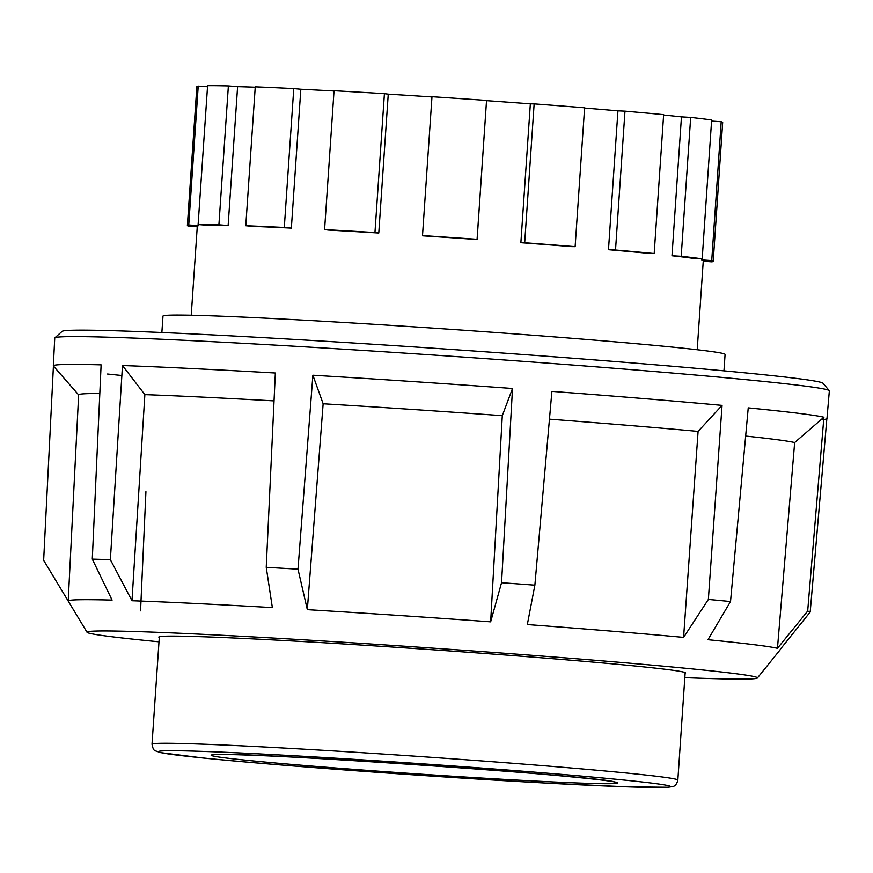 <?xml version="1.0" encoding="UTF-8"?>
<svg xmlns="http://www.w3.org/2000/svg" width="873" height="873" viewBox="0 0 873 873"><rect width="100%" height="100%" fill="white"/><g stroke="black" fill="none" stroke-linecap="round" stroke-linejoin="round"><path stroke-width="1.31" d="M685.119 673.323A264.017 5.969 -176.1 0 0 685.643 672.996A264.017 5.969 -176.1 0 0 402.879 647.744A264.017 5.969 -176.1 0 0 158.821 637.083A264.017 5.969 -176.1 0 0 159.29 637.476M158.995 641.819A335.985 7.606 3.9 0 1 87.06 632.303A335.985 7.606 3.9 0 1 397.608 645.758A335.985 7.606 3.9 0 1 757.393 678.005A335.985 7.606 3.9 0 1 684.825 677.666M757.393 678.005L780.255 649.676A356.882 8.075 -176.1 0 0 780.309 649.556A356.882 8.075 -176.1 0 0 780.244 649.37L810.199 612.049A384.327 8.697 3.9 0 0 807.678 611.1L777.461 648.323A356.882 8.075 -176.1 0 0 707.97 639.723L730.526 601.552A384.327 8.697 3.9 0 0 708.363 599.445L683.592 637.399A356.882 8.075 -176.1 0 0 527.336 624.555L534.876 585.172A384.327 8.697 3.9 0 0 501.549 582.717L490.659 621.849A356.882 8.075 -176.1 0 0 398.11 615.421A356.882 8.075 -176.1 0 0 307.329 609.67L297.999 569.196A384.327 8.697 3.9 0 0 266.232 567.319L275.344 373A387.721 8.774 -176.1 0 0 122.482 365.525L110.369 559.691L131.987 600.744L144.863 394.629L122.482 365.525M490.659 621.849L502.291 415.668A360.484 8.152 -176.1 0 0 411.881 409.404A360.484 8.152 -176.1 0 0 323.141 403.763L307.329 609.67M502.291 415.668L512.516 388.485A387.721 8.774 -176.1 0 0 411.74 381.479A387.721 8.774 -176.1 0 0 312.883 375.215L297.999 569.196M512.516 388.485L501.549 582.717M683.592 637.399L698.094 431.404L722.047 405.378A387.721 8.774 -176.1 0 0 551.9 391.388L534.876 585.172M722.047 405.378L708.363 599.445M777.461 648.323L794.659 442.535L823.905 417.229A387.721 8.774 -176.1 0 0 748.237 407.866L730.526 601.552M823.905 417.229L807.678 611.1M821.089 419.673A387.721 8.774 -176.1 0 0 826.862 418.745A387.721 8.774 -176.1 0 0 826.971 418.56A387.721 8.774 -176.1 0 0 826.884 418.353L810.199 612.049M87.06 632.303L68.247 601.137A356.882 8.075 -176.1 0 1 68.203 601.006A356.882 8.075 -176.1 0 1 112.093 600.111L92.287 559.124L101.115 364.849A387.721 8.774 -176.1 0 0 53.329 365.82L54.737 338.015A388.201 8.785 3.9 0 1 54.846 337.818A388.201 8.785 3.9 0 1 413.595 353.696A388.201 8.785 3.9 0 1 829.263 390.613A388.201 8.785 3.9 0 1 829.35 390.82L826.971 418.56M829.263 390.613L822.923 383.214A381.37 8.632 -176.1 0 0 414.566 346.941A381.37 8.632 -176.1 0 0 62.147 331.347L54.846 337.818M107.543 374.015A387.721 8.774 -176.1 0 0 121.86 375.499M53.329 365.82A387.721 8.774 -176.1 0 0 53.417 366.027L43.65 560.313L68.28 601.191M92.287 559.124A384.327 8.697 3.9 0 1 110.369 559.691M145.922 491.674L140.553 610.838M131.987 600.744A356.882 8.075 -176.1 0 1 272.365 607.608L266.232 567.319M312.883 375.215L323.141 403.763M794.659 442.535A360.484 8.152 -176.1 0 0 745.662 436.053M698.094 431.404A360.484 8.152 -176.1 0 0 549.466 419.16M53.417 366.027L78.679 394.945M99.817 393.527A360.484 8.152 -176.1 0 0 78.646 394.836L68.203 601.006M274.035 400.893A360.484 8.152 -176.1 0 0 144.863 394.629M161.865 332.515L162.978 316.091A281.706 6.373 3.9 0 1 389.151 325.247A281.706 6.373 3.9 0 1 703.485 350.477A281.706 6.373 3.9 0 1 725.081 354.416L723.968 370.829M384.415 93.684L388.256 94.153L378.784 233.015A253.585 5.74 -176.1 0 0 353.03 231.476A253.585 5.74 -176.1 0 0 328.412 230.057L324.581 229.588L334.043 90.727A263.526 5.958 3.9 0 1 384.415 93.684L374.954 232.545A263.526 5.958 -176.1 0 0 324.581 229.588M293.764 88.599L284.292 227.46A263.526 5.958 -176.1 0 0 245.782 225.714L255.254 86.853A263.526 5.958 3.9 0 1 293.764 88.599L300.825 89.242A253.585 5.74 3.9 0 1 334.032 90.988M300.825 89.242L291.364 228.104A253.585 5.74 -176.1 0 0 252.854 226.358L245.782 225.714M228.377 85.936L218.905 224.798A263.526 5.958 -176.1 0 0 198.116 224.536L207.588 85.674A263.526 5.958 3.9 0 1 228.377 85.936L237.598 86.656A253.585 5.74 3.9 0 1 255.222 87.224M237.598 86.656L228.137 225.518A253.585 5.74 -176.1 0 0 207.348 225.245L198.116 224.536M198.793 224.59L198.728 225.66A253.585 5.74 -176.1 0 0 197.298 226.162L191.231 315.24M187.379 225.485L196.851 86.623A263.526 5.958 3.9 0 1 198.215 86.111L188.743 224.972A263.526 5.958 -176.1 0 0 187.379 225.485A263.526 5.958 -176.1 0 0 188.852 226.227L197.254 226.794M198.215 86.111L207.512 86.743M198.728 225.66L188.743 224.972M228.137 225.518L218.905 224.798M291.364 228.104L284.292 227.46M378.784 233.015L374.954 232.545M422.51 235.568L422.532 235.797A253.585 5.74 -176.1 0 1 477.105 239.518L477.084 239.289A263.526 5.958 -176.1 0 0 422.51 235.568L431.982 96.707A263.526 5.958 3.9 0 1 486.545 100.428L477.084 239.289M486.545 100.428L477.105 239.518M530.348 103.832L534.145 103.876L524.684 242.749L520.875 242.694L530.348 103.832A253.585 5.74 3.9 0 0 486.567 100.657M534.145 103.876A263.526 5.958 3.9 0 1 584.604 107.794L575.132 246.655A263.526 5.958 -176.1 0 0 524.684 242.749M520.875 242.694A253.585 5.74 -176.1 0 1 571.335 246.601L575.132 246.655M617.942 110.838L624.981 111.155L615.52 250.016L608.481 249.7L617.942 110.838A253.585 5.74 3.9 0 0 584.583 108.045M624.981 111.155A263.526 5.958 3.9 0 1 663.644 114.658L654.183 253.53A263.526 5.958 -176.1 0 0 615.52 250.016M608.481 249.7A253.585 5.74 -176.1 0 1 647.133 253.203L654.183 253.53M681.464 116.884L690.674 117.418L681.202 256.28L671.992 255.745L681.464 116.884A253.585 5.74 3.9 0 0 663.622 115.029M690.674 117.418A263.526 5.958 3.9 0 1 711.648 119.994L702.187 258.855A263.526 5.958 -176.1 0 0 681.202 256.28M671.992 255.745A253.585 5.74 -176.1 0 1 692.976 258.321L702.187 258.855M711.571 121.074L721.207 121.729L711.735 260.591L701.761 259.914L701.837 258.834M721.207 121.729A263.526 5.958 3.9 0 1 722.68 122.471L713.208 261.333A263.526 5.958 -176.1 0 0 711.735 260.591M703.245 261.256L711.844 261.835A263.526 5.958 -176.1 0 0 713.208 261.333M697.211 349.735L703.289 260.656A253.585 5.74 -176.1 0 0 701.761 259.914M388.256 94.153A253.585 5.74 3.9 0 1 431.971 96.936M211.484 754.992A203.813 4.616 -176.1 0 0 402.246 772.878A203.813 4.616 -176.1 0 0 617.429 783.212A203.813 4.616 -176.1 0 0 426.668 765.315A203.813 4.616 -176.1 0 0 211.484 754.992M669.962 786.857A256.564 5.805 3.9 0 1 399.081 773.86A256.564 5.805 3.9 0 1 158.951 751.337A256.564 5.805 3.9 0 1 429.832 764.344A256.564 5.805 3.9 0 1 669.962 786.857M152.491 743.916A263.526 5.958 -176.1 0 0 152.011 744.233C152.797 748.521 153.954 750.736 155.492 750.878L160.643 752.646L202.471 757.928C273.751 765.294 433.881 777.014 545.167 783.016L626.607 786.813L668.151 787.25L672.494 786.562C675.025 786.289 676.815 784.129 677.841 780.08A263.526 5.958 -176.1 0 0 430.727 757.273A263.526 5.958 -176.1 0 0 152.491 743.916M685.174 672.592L677.841 780.08M159.344 636.744L152.011 744.233M214.365 754.752C220.705 750.191 609.038 776.675 614.647 782.044"/></g></svg>
